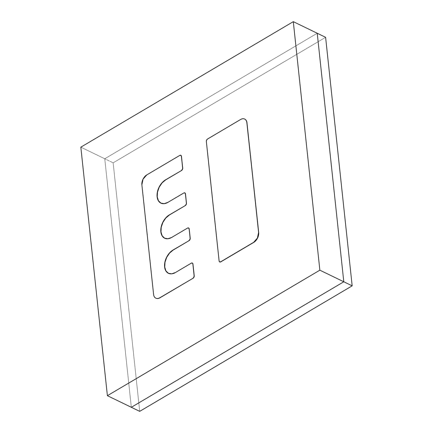 <?xml version="1.0" encoding="UTF-8"?>
<svg xmlns="http://www.w3.org/2000/svg" width="433" height="433" viewBox="0 0 433 433"><rect width="100%" height="100%" fill="white"/><g stroke="black" fill="none" stroke-linecap="round" stroke-linejoin="round"><path stroke-width="0.32" stroke-dasharray="2.17 1.62" d="M219.65 261.927L219.233 261.077L206.449 141.494L206.73 140.119L207.656 139.074L240.651 119.584C242.204 118.664 243.595 118.523 244.834 119.162M168.459 273.337A13.38 8.606 -64.1 0 0 168.513 273.364L171.777 273.9L175.549 272.584L191.424 263.204L192.306 263.037M155.902 298.202L155.853 298.175C154.619 297.541 153.904 296.313 153.71 294.5L141.992 184.853L143.144 179.23L146.911 174.954L179.906 155.463L180.929 155.36M160.957 203.164A13.38 8.606 -64.1 0 0 161.011 203.191L164.275 203.726L168.053 202.411L183.922 193.031L184.945 192.929M164.708 238.253A13.38 8.606 -64.1 0 0 164.762 238.28L168.026 238.816L171.798 237.495L187.673 228.121L188.696 228.018M131.323 407.291L104.764 158.765L80.83 147.16L104.764 158.765L317.232 33.254L104.764 158.765L131.323 407.291L104.764 158.765L113.143 162.824L104.764 158.765L131.323 407.291M244.705 119.097A7.821 5.034 -64.1 0 0 240.651 119.584L207.656 139.074A1.911 1.229 -64.1 0 0 206.449 141.494L219.233 261.077A1.911 1.229 -64.1 0 0 219.715 261.954M168.513 273.364A13.38 8.606 -64.1 0 0 175.549 272.584L191.424 263.204A1.911 1.229 -64.1 0 1 192.366 263.069M164.762 238.28A13.38 8.606 -64.1 0 0 171.798 237.495L187.673 228.121A1.911 1.229 -64.1 0 1 188.62 227.98M161.011 203.191A13.38 8.606 -64.1 0 0 168.053 202.411L183.922 193.031A1.911 1.229 -64.1 0 1 184.869 192.896M155.875 298.185A7.821 5.034 -64.1 0 1 153.71 294.5L141.992 184.853A7.821 5.034 -64.1 0 1 146.911 174.954L179.906 155.463A1.911 1.229 -64.1 0 1 180.853 155.323M139.702 411.35L113.143 162.824L325.611 37.314L113.143 162.824L139.702 411.35M317.232 33.254L104.764 158.765L317.232 33.254"/><path stroke-width="0.65" d="M319.857 270.176L293.298 21.65L80.83 147.16L107.389 395.686L319.857 270.176L293.298 21.65L317.232 33.254L343.791 281.78L319.857 270.176L343.791 281.78L131.323 407.291L107.389 395.686L319.857 270.176M244.721 119.102L244.834 119.162C246.068 119.795 246.783 121.023 246.978 122.837L258.696 232.483L257.543 238.107L253.77 242.383L220.776 261.873L219.753 261.976M173.146 250.068L169.552 253.099L166.689 257.386L164.995 262.268L164.724 267.009L165.915 270.885L168.453 273.337A13.38 8.606 -64.1 0 1 164.724 267.009L165.796 270.825L168.275 273.245L171.657 273.845L175.43 272.525L191.305 263.15L175.43 272.525A13.38 8.606 115.9 0 1 168.394 273.304A13.38 8.606 115.9 0 1 164.605 266.95A13.38 8.606 115.9 0 1 173.027 250.009L189.015 240.694L173.027 250.009L169.433 253.045L166.57 257.326L164.876 262.214L164.724 267.009A13.38 8.606 -64.1 0 1 173.146 250.068L189.015 240.694A1.911 1.229 -64.1 0 0 190.217 238.274L189.941 239.649L189.015 240.694L173.146 250.068M192.42 263.091L192.966 264L194.233 275.843L193.952 277.217L193.031 278.262L160.037 297.752C158.483 298.673 157.087 298.813 155.853 298.175M180.794 155.29A1.911 1.229 115.9 0 1 181.335 156.199L180.81 155.301L179.787 155.404L146.792 174.894L179.787 155.404A1.911 1.229 115.9 0 1 180.794 155.29L181.454 156.259L182.721 168.101L182.439 169.476L181.519 170.521L165.644 179.895L162.056 182.926L159.192 187.213L157.498 192.095L157.222 196.836L158.418 200.712L160.957 203.164A13.38 8.606 -64.1 0 1 157.222 196.836L158.299 200.658L160.773 203.077L164.156 203.672L167.928 202.352L183.803 192.977L167.928 202.352A13.38 8.606 115.9 0 1 160.892 203.137A13.38 8.606 115.9 0 1 157.103 196.782A13.38 8.606 115.9 0 1 165.525 179.841L181.519 170.521L165.525 179.841L161.931 182.872L159.073 187.153L157.374 192.041L157.222 196.836A13.38 8.606 -64.1 0 1 165.644 179.895L181.519 170.521A1.911 1.229 -64.1 0 0 182.721 168.101L181.335 156.199L182.721 168.101L182.32 169.417L181.4 170.461A1.911 1.229 115.9 0 0 182.602 168.042L181.454 156.259A1.911 1.229 -64.1 0 0 180.913 155.35A1.911 1.229 -64.1 0 0 180.853 155.323M184.81 192.864A1.911 1.229 115.9 0 1 185.351 193.773L184.826 192.874L183.803 192.977A1.911 1.229 115.9 0 1 184.81 192.864L185.47 193.832L186.471 203.185L186.19 204.56L185.264 205.605L169.395 214.984L165.801 218.016L162.943 222.302L161.244 227.184L160.973 231.926L162.164 235.801L164.708 238.253A13.38 8.606 -64.1 0 1 160.973 231.926L162.045 235.741L164.524 238.161L167.907 238.756L171.679 237.441L187.554 228.061L171.679 237.441A13.38 8.606 115.9 0 1 164.643 238.22A13.38 8.606 115.9 0 1 160.854 231.866A13.38 8.606 115.9 0 1 169.276 214.925L185.264 205.605L169.276 214.925L165.682 217.956L162.824 222.243L161.125 227.125L160.973 231.926A13.38 8.606 -64.1 0 1 169.395 214.984L185.264 205.605A1.911 1.229 -64.1 0 0 186.471 203.185L185.351 193.773L186.471 203.185L186.071 204.5L185.145 205.551A1.911 1.229 115.9 0 0 186.352 203.126L185.47 193.832A1.911 1.229 -64.1 0 0 184.929 192.923A1.911 1.229 -64.1 0 0 184.869 192.896M188.561 227.953A1.911 1.229 115.9 0 1 189.102 228.857L188.577 227.958A1.911 1.229 115.9 0 0 187.554 228.061L188.68 228.007L189.221 228.916L190.217 238.274L189.102 228.857L190.217 238.274L189.816 239.59L188.896 240.634A1.911 1.229 115.9 0 0 190.098 238.215L189.221 228.916A1.911 1.229 -64.1 0 0 188.68 228.007A1.911 1.229 -64.1 0 0 188.62 227.98M107.389 395.686L131.323 407.291L343.791 281.78L317.232 33.254L293.298 21.65L80.83 147.16L107.389 395.686M219.715 261.954A1.911 1.229 -64.1 0 0 219.775 261.987A1.911 1.229 -64.1 0 0 220.776 261.873L220.657 261.813A1.911 1.229 115.9 0 1 219.65 261.927A1.911 1.229 115.9 0 1 219.109 261.018L206.33 141.434A1.911 1.229 115.9 0 1 207.537 139.015L240.531 119.524A7.821 5.034 115.9 0 1 244.645 119.064A7.821 5.034 115.9 0 1 246.859 122.777L258.696 232.483L246.859 122.777C246.664 120.964 245.949 119.735 244.71 119.102C243.476 118.463 242.085 118.604 240.531 119.524L207.537 139.015L206.611 140.059L206.33 141.434L219.109 261.018L219.634 261.922L220.657 261.813L253.77 242.383L220.657 261.813L253.651 242.323L257.424 238.047L258.577 232.424L246.978 122.837A7.821 5.034 -64.1 0 0 244.764 119.124A7.821 5.034 -64.1 0 0 244.705 119.097M192.306 263.037A1.911 1.229 115.9 0 1 192.847 263.946L192.966 264A1.911 1.229 -64.1 0 0 192.431 263.096L192.306 263.037A1.911 1.229 115.9 0 0 191.305 263.15L192.328 263.048L192.966 264L194.233 275.843L192.847 263.946L194.114 275.783L193.832 277.163L193.031 278.262L159.918 297.698C158.364 298.613 156.968 298.754 155.734 298.12C154.5 297.482 153.785 296.259 153.591 294.44L141.872 184.794L153.591 294.44A7.821 5.034 115.9 0 0 155.804 298.153A7.821 5.034 115.9 0 0 159.918 297.698L160.037 297.752A7.821 5.034 -64.1 0 1 155.923 298.213L155.804 298.153M141.872 184.799L143.02 179.17L146.792 174.894A7.821 5.034 115.9 0 0 141.872 184.794M258.696 232.483L258.577 232.424A7.821 5.034 115.9 0 1 253.651 242.323L253.77 242.383A7.821 5.034 -64.1 0 0 258.696 232.483M194.233 275.843L194.114 275.783A1.911 1.229 115.9 0 1 192.912 278.208L193.031 278.262A1.911 1.229 -64.1 0 0 194.233 275.843M317.232 33.254L325.611 37.314L352.17 285.84L343.791 281.78L317.232 33.254L325.611 37.314L352.17 285.84L139.702 411.35L131.323 407.291L343.791 281.78L352.17 285.84L139.702 411.35L131.323 407.291L343.791 281.78L317.232 33.254"/></g></svg>
